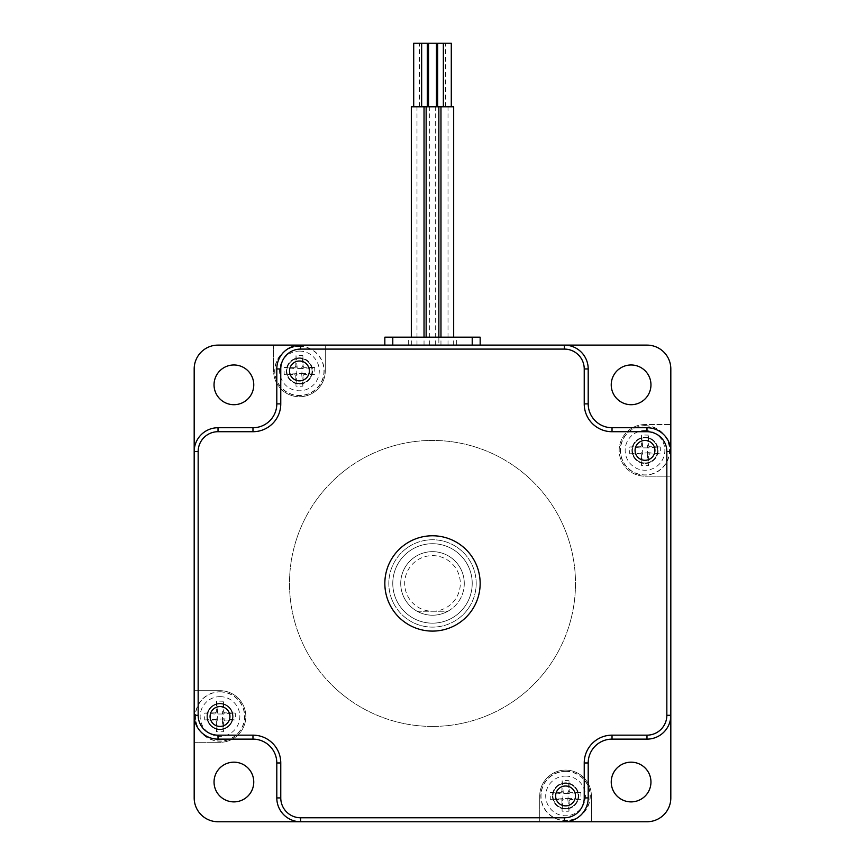 <?xml version="1.0" encoding="UTF-8"?>
<svg xmlns="http://www.w3.org/2000/svg" width="865" height="865" viewBox="0 0 865 865"><rect width="100%" height="100%" fill="white"/><g stroke="black" fill="none" stroke-linecap="round" stroke-linejoin="round"><path stroke-width="0.65" stroke-dasharray="4.33 3.24" d="M417.114 611.241L447.886 611.241A31.778 31.778 0 0 0 456.969 563.158A31.778 31.778 0 0 0 408.031 563.158A31.778 31.778 0 0 0 417.114 611.241L447.886 611.241A31.778 31.778 0 0 1 417.114 611.241M432.5 611.241A27.799 27.799 0 0 0 456.579 569.527A27.799 27.799 0 0 0 408.421 569.527A27.799 27.799 0 0 0 432.5 611.241M464.278 583.432A31.778 31.778 0 0 0 427.169 552.108A31.778 31.778 0 0 0 402.506 593.941A31.778 31.778 0 0 0 464.278 583.432M552.454 795.93A13.105 13.105 0 0 0 572.111 807.283A13.105 13.105 0 0 0 572.111 784.577A13.105 13.105 0 0 0 552.454 795.93A13.105 13.105 0 0 0 565.559 809.035A13.105 13.105 0 0 0 578.663 795.93A13.105 13.105 0 0 0 565.559 782.825A13.105 13.105 0 0 0 552.454 795.93M539.738 821.75L539.738 795.93A25.82 25.82 0 0 1 565.559 770.11A25.82 25.82 0 0 1 591.379 795.93L591.379 821.75L539.738 821.75L539.738 795.93A25.82 25.82 0 0 1 565.559 770.11A25.82 25.82 0 0 1 591.379 795.93L591.379 821.75L646.988 821.75A23.831 23.831 0 0 0 670.818 797.919L670.818 476.193L644.998 476.193L670.818 476.193L670.818 368.944A23.831 23.831 0 0 0 646.988 345.113L325.262 345.113L325.262 370.934L325.262 345.113L218.012 345.113A23.831 23.831 0 0 0 194.182 368.944L194.182 690.681L220.002 690.681L194.182 690.681L194.182 797.919A23.831 23.831 0 0 0 218.012 821.75L539.738 821.75M476.193 583.432A43.693 43.693 0 0 0 410.659 545.599A43.693 43.693 0 0 0 410.659 621.275A43.693 43.693 0 0 0 476.193 583.432A43.693 43.693 0 0 0 410.659 545.599A43.693 43.693 0 0 0 410.659 621.275A43.693 43.693 0 0 0 476.193 583.432M432.5 726.427A142.985 142.985 0 0 0 556.336 511.939A142.985 142.985 0 0 0 308.664 511.939A142.985 142.985 0 0 0 432.5 726.427A142.985 142.985 0 0 0 556.336 511.939A142.985 142.985 0 0 0 308.664 511.939A142.985 142.985 0 0 0 432.5 726.427M384.839 345.113L384.839 337.177L392.786 337.177L392.786 345.113L300.631 345.113A23.831 23.831 0 0 0 276.8 368.944L276.8 403.901A23.831 23.831 0 0 1 252.969 427.732L218.012 427.732A23.831 23.831 0 0 0 194.182 451.562L194.182 715.301A23.831 23.831 0 0 0 218.012 739.132L252.969 739.132A23.831 23.831 0 0 1 276.8 762.962L276.8 797.919A23.831 23.831 0 0 0 300.631 821.75L564.369 821.75A23.831 23.831 0 0 0 588.2 797.919L588.2 762.962A23.831 23.831 0 0 1 612.031 739.132L646.988 739.132A23.831 23.831 0 0 0 670.818 715.301L670.818 451.562A23.831 23.831 0 0 0 646.988 427.732L612.031 427.732A23.831 23.831 0 0 1 588.2 403.901L588.2 368.944A23.831 23.831 0 0 0 564.369 345.113L300.631 345.113A23.831 23.831 0 0 0 276.8 368.944L276.8 403.901A23.831 23.831 0 0 1 252.969 427.732L218.012 427.732A23.831 23.831 0 0 0 194.182 451.562L194.182 715.301A23.831 23.831 0 0 0 218.012 739.132L252.969 739.132A23.831 23.831 0 0 1 276.8 762.962L276.8 797.919A23.831 23.831 0 0 0 300.631 821.75L564.369 821.75A23.831 23.831 0 0 0 588.2 797.919L588.2 762.962A23.831 23.831 0 0 1 612.031 739.132L646.988 739.132A23.831 23.831 0 0 0 670.818 715.301L670.818 451.562A23.831 23.831 0 0 0 646.988 427.732L612.031 427.732A23.831 23.831 0 0 1 588.2 403.901L588.2 368.944A23.831 23.831 0 0 0 564.369 345.113L384.839 345.113L472.214 345.113L472.214 337.177L480.161 337.177L480.161 345.113M392.786 583.432A39.714 39.714 0 0 1 452.363 549.037A39.714 39.714 0 0 1 452.363 617.837A39.714 39.714 0 0 1 392.786 583.432A39.714 39.714 0 0 1 452.363 549.037A39.714 39.714 0 0 1 452.363 617.837A39.714 39.714 0 0 1 392.786 583.432M644.998 463.478A13.105 13.105 0 0 0 656.351 443.821A13.105 13.105 0 0 0 633.645 443.821A13.105 13.105 0 0 0 644.998 463.478A13.105 13.105 0 0 0 656.351 443.821A13.105 13.105 0 0 0 633.645 443.821A13.105 13.105 0 0 0 644.998 463.478M299.441 384.038A13.105 13.105 0 0 0 310.795 364.381A13.105 13.105 0 0 0 288.088 364.381A13.105 13.105 0 0 0 299.441 384.038A13.105 13.105 0 0 0 312.546 370.934A13.105 13.105 0 0 0 299.441 357.829A13.105 13.105 0 0 0 286.337 370.934A13.105 13.105 0 0 0 299.441 384.038M220.002 729.606A13.105 13.105 0 0 0 233.107 716.49A13.105 13.105 0 0 0 220.002 703.386A13.105 13.105 0 0 0 206.897 716.49A13.105 13.105 0 0 0 220.002 729.606M631.093 404.701A19.863 19.863 0 0 0 648.296 374.902A19.863 19.863 0 0 0 613.901 374.902A19.863 19.863 0 0 0 631.093 404.701M233.907 404.701A19.863 19.863 0 0 0 251.099 374.902A19.863 19.863 0 0 0 216.704 374.902A19.863 19.863 0 0 0 233.907 404.701M233.907 801.887A19.863 19.863 0 0 0 251.099 772.099A19.863 19.863 0 0 0 216.704 772.099A19.863 19.863 0 0 0 233.907 801.887M631.093 762.173A19.863 19.863 0 0 0 613.901 791.962A19.863 19.863 0 0 0 648.296 791.962A19.863 19.863 0 0 0 631.093 762.173M644.998 424.553A25.82 25.82 0 0 0 619.178 450.373A25.82 25.82 0 0 0 644.998 476.193A25.82 25.82 0 0 1 619.178 450.373A25.82 25.82 0 0 1 644.998 424.553L670.818 424.553L644.998 424.553M194.182 742.311L220.002 742.311A25.82 25.82 0 0 0 245.822 716.49A25.82 25.82 0 0 0 220.002 690.681A25.82 25.82 0 0 1 245.822 716.49A25.82 25.82 0 0 1 220.002 742.311L194.182 742.311M273.621 345.113L273.621 370.934A25.82 25.82 0 0 0 299.441 396.754A25.82 25.82 0 0 0 325.262 370.934A25.82 25.82 0 0 1 299.441 396.754A25.82 25.82 0 0 1 273.621 370.934L273.621 345.113M220.002 703.386A13.105 13.105 0 0 0 208.649 723.043A13.105 13.105 0 0 0 231.355 723.043A13.105 13.105 0 0 0 220.002 703.386M648.426 465.619L647.269 453.649L648.62 455.001A42.374 3.136 -90 0 1 648.426 465.619A40.677 24.761 0 0 1 641.571 465.619A42.374 3.136 90 0 1 641.376 455.001L640.37 453.995A42.374 3.136 0 0 1 629.752 453.801A40.677 24.761 90 0 1 629.752 446.946A42.374 3.136 180 0 1 640.37 446.751L641.722 448.102L629.752 446.946M648.62 455.001L649.626 453.995A42.374 3.136 0 0 0 660.244 453.801A40.677 24.761 -90 0 0 660.244 446.946L647.485 447.886L648.426 435.127A42.374 3.136 -90 0 1 648.62 445.745L647.269 447.097M648.274 448.102L649.626 446.751A42.374 3.136 180 0 1 660.244 446.946M649.626 446.751L648.62 445.745M640.37 446.751L641.376 445.745A42.374 3.136 90 0 1 641.571 435.127A40.677 24.761 180 0 1 644.998 435.041A40.677 24.761 180 0 1 648.426 435.127M647.269 453.649L648.274 452.644L660.244 453.801M644.998 440.577A9.796 9.796 0 0 1 653.486 455.271A9.796 9.796 0 0 1 636.51 455.271A9.796 9.796 0 0 1 644.998 440.577M644.998 437.766A12.607 12.607 0 0 1 655.919 456.677A12.607 12.607 0 0 1 634.077 456.677A12.607 12.607 0 0 1 644.998 437.766A12.607 12.607 0 0 1 655.919 456.677A12.607 12.607 0 0 1 634.077 456.677A12.607 12.607 0 0 1 644.998 437.766A12.607 12.607 0 0 1 655.919 456.677A12.607 12.607 0 0 1 634.077 456.677A12.607 12.607 0 0 1 644.998 437.766A12.607 12.607 0 0 1 655.919 456.677A12.607 12.607 0 0 1 634.077 456.677A12.607 12.607 0 0 1 644.998 437.766M641.571 435.127L642.727 447.097L641.722 448.102M629.752 453.801L647.485 452.86L647.485 447.886L642.511 447.886L641.571 465.619M644.998 425.656A24.717 24.717 0 0 1 666.407 462.732A24.717 24.717 0 0 1 623.589 462.732A24.717 24.717 0 0 1 644.998 425.656M644.998 437.787A12.586 12.586 0 0 1 655.908 456.666A12.586 12.586 0 0 1 634.099 456.666A12.586 12.586 0 0 1 644.998 437.787M568.986 811.175L567.829 799.206L569.181 800.558A42.374 3.136 -90 0 1 568.986 811.175A40.677 24.761 0 0 1 562.131 811.175A42.374 3.136 90 0 1 561.936 800.558L560.931 799.552A42.374 3.136 0 0 1 550.313 799.357A40.677 24.761 90 0 1 550.313 792.502A42.374 3.136 180 0 1 560.931 792.308L562.282 793.659L550.313 792.502M569.181 800.558L570.186 799.552A42.374 3.136 0 0 0 580.804 799.357A40.677 24.761 -90 0 0 580.804 792.502L568.046 793.443L568.986 780.684A42.374 3.136 -90 0 1 569.181 791.302L567.829 792.654M568.835 793.659L570.186 792.308A42.374 3.136 180 0 1 580.804 792.502M570.186 792.308L569.181 791.302M560.931 792.308L561.936 791.302A42.374 3.136 90 0 1 562.131 780.684A40.677 24.761 180 0 1 565.559 780.598A40.677 24.761 180 0 1 568.986 780.684M567.829 799.206L568.835 798.2L580.804 799.357M565.559 786.134A9.796 9.796 0 0 1 574.046 800.828A9.796 9.796 0 0 1 557.082 800.828A9.796 9.796 0 0 1 565.559 786.134M565.559 783.322A12.607 12.607 0 0 1 576.479 802.233A12.607 12.607 0 0 1 554.638 802.233A12.607 12.607 0 0 1 565.559 783.322A12.607 12.607 0 0 1 576.479 802.233A12.607 12.607 0 0 1 554.638 802.233A12.607 12.607 0 0 1 565.559 783.322A12.607 12.607 0 0 1 576.479 802.233A12.607 12.607 0 0 1 554.638 802.233A12.607 12.607 0 0 1 565.559 783.322A12.607 12.607 0 0 1 576.479 802.233A12.607 12.607 0 0 1 554.638 802.233A12.607 12.607 0 0 1 565.559 783.322M562.131 780.684L563.288 792.654L562.282 793.659M550.313 799.357L568.046 798.417L568.046 793.443L563.072 793.443L562.131 811.175M565.559 771.212A24.717 24.717 0 0 1 586.967 808.288A24.717 24.717 0 0 1 544.15 808.288A24.717 24.717 0 0 1 565.559 771.212M565.559 783.344A12.586 12.586 0 0 1 576.468 802.223A12.586 12.586 0 0 1 554.66 802.223A12.586 12.586 0 0 1 565.559 783.344M223.429 731.736L222.273 719.766L223.624 721.118A42.374 3.136 -90 0 1 223.429 731.736A40.677 24.761 0 0 1 216.574 731.736A42.374 3.136 90 0 1 216.38 721.118L215.374 720.113A42.374 3.136 0 0 1 204.756 719.929A40.677 24.761 90 0 1 204.756 713.063A42.374 3.136 180 0 1 215.374 712.868L216.726 714.22L204.756 713.063M223.624 721.118L224.63 720.113A42.374 3.136 0 0 0 235.248 719.929A40.677 24.761 -90 0 0 235.248 713.063L222.489 714.003L223.429 701.245A42.374 3.136 -90 0 1 223.624 711.863L222.273 713.214M223.278 714.22L224.63 712.868A42.374 3.136 180 0 1 235.248 713.063M224.63 712.868L223.624 711.863M215.374 712.868L216.38 711.863A42.374 3.136 90 0 1 216.574 701.245A40.677 24.761 180 0 1 220.002 701.158A40.677 24.761 180 0 1 223.429 701.245M222.273 719.766L223.278 718.761L235.248 719.929M220.002 706.694A9.796 9.796 0 0 1 228.49 721.388A9.796 9.796 0 0 1 211.514 721.388A9.796 9.796 0 0 1 220.002 706.694M220.002 703.883A12.607 12.607 0 0 1 230.923 722.794A12.607 12.607 0 0 1 209.081 722.794A12.607 12.607 0 0 1 220.002 703.883A12.607 12.607 0 0 1 230.923 722.794A12.607 12.607 0 0 1 209.081 722.794A12.607 12.607 0 0 1 220.002 703.883A12.607 12.607 0 0 1 230.923 722.794A12.607 12.607 0 0 1 209.081 722.794A12.607 12.607 0 0 1 220.002 703.883A12.586 12.586 0 0 1 230.901 722.794A12.586 12.586 0 0 1 209.092 722.794A12.586 12.586 0 0 1 220.002 703.905A12.607 12.607 0 0 1 230.923 722.794A12.607 12.607 0 0 1 209.081 722.794A12.607 12.607 0 0 1 220.002 703.883M216.574 701.245L217.731 713.214L216.726 714.22M204.756 719.929L222.489 718.977L222.489 714.014L217.515 714.003L216.574 731.736M220.002 691.773A24.717 24.717 0 0 1 241.411 728.849A24.717 24.717 0 0 1 198.593 728.849A24.717 24.717 0 0 1 220.002 691.773M302.869 386.179L301.712 374.21L303.064 375.561A42.374 3.136 -90 0 1 302.869 386.179A40.677 24.761 0 0 1 296.014 386.179A42.374 3.136 90 0 1 295.819 375.561L294.814 374.556A42.374 3.136 0 0 1 284.196 374.361A40.677 24.761 90 0 1 284.196 367.506A42.374 3.136 180 0 1 294.814 367.311L296.165 368.663L284.196 367.506M303.064 375.561L304.069 374.556A42.374 3.136 0 0 0 314.687 374.361A40.677 24.761 -90 0 0 314.687 367.506L301.928 368.447L302.869 355.688A42.374 3.136 -90 0 1 303.064 366.306L301.712 367.657M302.718 368.663L304.069 367.311A42.374 3.136 180 0 1 314.687 367.506M304.069 367.311L303.064 366.306M294.814 367.311L295.819 366.306A42.374 3.136 90 0 1 296.014 355.688A40.677 24.761 180 0 1 299.441 355.601A40.677 24.761 180 0 1 302.869 355.688M301.712 374.21L302.718 373.204L314.687 374.361M299.441 361.137A9.796 9.796 0 0 1 307.918 375.832A9.796 9.796 0 0 1 290.954 375.832A9.796 9.796 0 0 1 299.441 361.137M299.441 358.326A12.607 12.607 0 0 1 310.362 377.237A12.607 12.607 0 0 1 288.521 377.237A12.607 12.607 0 0 1 299.441 358.326A12.607 12.607 0 0 1 310.362 377.237A12.607 12.607 0 0 1 288.521 377.237A12.607 12.607 0 0 1 299.441 358.326A12.607 12.607 0 0 1 310.362 377.237A12.607 12.607 0 0 1 288.521 377.237A12.607 12.607 0 0 1 299.441 358.326A12.586 12.586 0 0 1 310.34 377.226A12.586 12.586 0 0 1 288.532 377.226A12.586 12.586 0 0 1 299.441 358.348A12.607 12.607 0 0 1 310.362 377.237A12.607 12.607 0 0 1 288.521 377.237A12.607 12.607 0 0 1 299.441 358.326M296.014 355.688L297.171 367.657L296.165 368.663M284.196 374.361L301.928 373.421L301.928 368.447L296.954 368.447L296.014 386.179M299.441 346.216A24.717 24.717 0 0 1 320.85 383.292A24.717 24.717 0 0 1 278.033 383.292A24.717 24.717 0 0 1 299.441 346.216M411.329 106.806L453.671 106.806M419.644 345.113L411.329 345.113L419.644 345.113M418.909 106.806L413.708 106.806L418.909 106.806M413.708 43.25L427.31 43.25M428.532 106.806L428.532 43.25L436.468 43.25L428.532 43.25L436.468 43.25L436.468 106.806L428.532 106.806L436.468 106.806M392.786 337.177L472.214 337.177M408.669 337.177L456.331 337.177L408.669 337.177L408.669 345.113L456.331 345.113L456.331 337.177M456.331 345.113L408.669 345.113M565.559 786.004A9.926 9.926 0 0 0 556.963 800.893A9.926 9.926 0 0 0 574.155 800.893A9.926 9.926 0 0 0 565.559 786.004M229.928 716.49A9.926 9.926 0 0 0 215.039 707.894A9.926 9.926 0 0 0 215.039 725.097A9.926 9.926 0 0 0 229.928 716.49M299.441 380.86A9.926 9.926 0 0 0 308.037 365.971A9.926 9.926 0 0 0 290.845 365.971A9.926 9.926 0 0 0 299.441 380.86M635.072 450.373A9.926 9.926 0 0 0 649.961 458.969A9.926 9.926 0 0 0 649.961 441.777A9.926 9.926 0 0 0 635.072 450.373M300.631 821.75A23.831 23.831 0 0 1 276.8 797.919L276.8 762.962L276.8 797.919A23.831 23.831 0 0 0 300.631 821.75L564.369 821.75A23.831 23.831 0 0 0 588.2 797.919L588.2 762.962A23.831 23.831 0 0 1 612.031 739.132L646.988 739.132A23.831 23.831 0 0 0 670.818 715.301L670.818 451.562A23.831 23.831 0 0 0 646.988 427.732L612.031 427.732A23.831 23.831 0 0 1 588.2 403.901L588.2 368.944A23.831 23.831 0 0 0 564.369 345.113L300.631 345.113A23.831 23.831 0 0 0 276.8 368.944L276.8 403.901A23.831 23.831 0 0 1 252.969 427.732L218.012 427.732A23.831 23.831 0 0 0 194.182 451.562L194.182 715.301A23.831 23.831 0 0 0 218.012 739.132L252.969 739.132A23.831 23.831 0 0 1 276.8 762.962L276.8 797.919A23.831 23.831 0 0 0 300.631 821.75L564.369 821.75A23.831 23.831 0 0 0 588.2 797.919L588.2 762.962A23.831 23.831 0 0 1 612.031 739.132L646.988 739.132A23.831 23.831 0 0 0 670.818 715.301L670.818 451.562A23.831 23.831 0 0 0 646.988 427.732L612.031 427.732A23.831 23.831 0 0 1 588.2 403.901A23.831 23.831 0 0 0 612.031 427.732L646.988 427.732A23.831 23.831 0 0 1 670.818 451.562M472.214 583.432A39.714 39.714 0 0 0 412.637 549.037A39.714 39.714 0 0 0 412.637 617.837A39.714 39.714 0 0 0 472.214 583.432A39.714 39.714 0 0 0 412.637 549.037A39.714 39.714 0 0 0 412.637 617.837A39.714 39.714 0 0 0 472.214 583.432A39.714 39.714 0 0 1 412.637 617.837A39.714 39.714 0 0 1 412.637 549.037A39.714 39.714 0 0 1 472.214 583.432A39.714 39.714 0 0 1 412.637 617.837A39.714 39.714 0 0 1 412.637 549.037A39.714 39.714 0 0 1 472.214 583.432M384.839 583.432A47.661 47.661 0 0 1 456.331 542.16A47.661 47.661 0 0 1 456.331 624.714A47.661 47.661 0 0 1 384.839 583.432M420.131 106.806L427.31 106.806L420.131 106.806M418.195 345.113L429.7 345.113L418.195 345.113M437.69 43.25L451.292 43.25M438.447 106.806L445.626 106.806L438.447 106.806M436.522 345.113L448.016 345.113L436.522 345.113M448.546 106.806L443.345 106.806L448.546 106.806M449.281 345.113L440.966 345.113L449.281 345.113M438.858 106.806L426.142 106.806L438.858 106.806L438.858 345.113L426.142 345.113L438.858 345.113L426.142 345.113L438.858 345.113L438.858 337.177M300.631 345.113A23.831 23.831 0 0 0 276.8 368.944L276.8 403.901A23.831 23.831 0 0 1 252.969 427.732A23.831 23.831 0 0 0 276.8 403.901L276.8 368.944A23.831 23.831 0 0 1 300.631 345.113L564.369 345.113A23.831 23.831 0 0 1 588.2 368.944A23.831 23.831 0 0 0 564.369 345.113M588.2 403.901L588.2 368.944L588.2 403.901M194.182 451.562A23.831 23.831 0 0 1 218.012 427.732L252.969 427.732L218.012 427.732A23.831 23.831 0 0 0 194.182 451.562L194.182 715.301A23.831 23.831 0 0 0 218.012 739.132A23.831 23.831 0 0 1 194.182 715.301M276.8 762.962A23.831 23.831 0 0 0 252.969 739.132A23.831 23.831 0 0 1 276.8 762.962M564.369 821.75A23.831 23.831 0 0 0 588.2 797.919L588.2 762.962A23.831 23.831 0 0 1 612.031 739.132L646.988 739.132A23.831 23.831 0 0 0 670.818 715.301M644.998 430.532A19.841 19.841 0 0 1 662.19 460.299A19.841 19.841 0 0 1 627.817 460.299A19.841 19.841 0 0 1 644.998 430.532M648.274 452.644L649.626 453.995M641.376 445.745L642.727 447.097M642.727 453.649L641.376 455.001M644.998 425.839A24.534 24.534 0 0 1 666.245 462.634A24.534 24.534 0 0 1 623.751 462.634A24.534 24.534 0 0 1 644.998 425.839M640.37 453.995L641.722 452.644M565.559 776.089A19.841 19.841 0 0 1 582.751 805.856A19.841 19.841 0 0 1 548.378 805.856A19.841 19.841 0 0 1 565.559 776.089M568.835 798.2L570.186 799.552M561.936 791.302L563.288 792.654M563.288 799.206L561.936 800.558M565.559 771.396A24.534 24.534 0 0 1 586.805 808.202A24.534 24.534 0 0 1 544.312 808.202A24.534 24.534 0 0 1 565.559 771.396M560.931 799.552L562.282 798.2M220.002 696.649A19.841 19.841 0 0 1 237.183 726.416A19.841 19.841 0 0 1 202.81 726.416A19.841 19.841 0 0 1 220.002 696.649M223.278 718.761L224.63 720.113M216.38 711.863L217.731 713.214M217.731 719.766L216.38 721.118M220.002 691.957A24.534 24.534 0 0 1 241.249 728.763A24.534 24.534 0 0 1 198.755 728.763A24.534 24.534 0 0 1 220.002 691.957M215.374 720.113L216.726 718.761M299.441 351.093A19.841 19.841 0 0 1 316.622 380.86A19.841 19.841 0 0 1 282.25 380.86A19.841 19.841 0 0 1 299.441 351.093M302.718 373.204L304.069 374.556M295.819 366.306L297.171 367.657M297.171 374.21L295.819 375.561M299.441 346.4A24.534 24.534 0 0 1 320.688 383.206A24.534 24.534 0 0 1 278.195 383.206A24.534 24.534 0 0 1 299.441 346.4M294.814 374.556L296.165 373.204M424.034 345.113L424.034 337.177M411.329 345.113L411.329 337.177M419.374 106.806L419.374 43.25M429.7 345.113L429.7 106.806M416.984 345.113L416.984 106.806M445.626 106.806L445.626 43.25M448.016 345.113L448.016 106.806M435.3 345.113L435.3 106.806M453.671 345.113L453.671 337.177M440.966 345.113L440.966 337.177M426.142 106.806L426.142 337.177"/><path stroke-width="1.3" d="M631.093 801.887A19.863 19.863 0 0 0 650.956 782.036A19.863 19.863 0 0 0 631.093 762.173A19.863 19.863 0 0 0 611.241 782.036A19.863 19.863 0 0 0 631.093 801.887M280.768 797.919L276.8 797.919A23.831 23.831 0 0 0 300.631 821.75A23.831 23.831 0 0 1 276.8 797.919L276.8 762.962L280.768 762.962L280.768 797.919A19.863 19.863 0 0 0 300.631 817.782L564.369 817.782L564.369 821.75L646.988 821.75A23.831 23.831 0 0 0 670.818 797.919L670.818 368.944A23.831 23.831 0 0 0 646.988 345.113L218.012 345.113A23.831 23.831 0 0 0 194.182 368.944L194.182 797.919A23.831 23.831 0 0 0 218.012 821.75L564.369 821.75A23.831 23.831 0 0 0 588.2 797.919L588.2 762.962A23.831 23.831 0 0 1 612.031 739.132L646.988 739.132A23.831 23.831 0 0 0 670.818 715.301A23.831 23.831 0 0 1 646.988 739.132L646.988 735.163A19.863 19.863 0 0 0 666.839 715.301L666.839 451.562A19.863 19.863 0 0 0 646.988 431.711L612.031 431.711L612.031 427.732L646.988 427.732A23.831 23.831 0 0 1 670.818 451.562A23.831 23.831 0 0 0 646.988 427.732L646.988 431.711M233.907 801.887A19.863 19.863 0 0 0 251.099 772.099A19.863 19.863 0 0 0 216.704 772.099A19.863 19.863 0 0 0 233.907 801.887M631.093 404.701A19.863 19.863 0 0 0 648.296 374.902A19.863 19.863 0 0 0 613.901 374.902A19.863 19.863 0 0 0 631.093 404.701M233.907 404.701A19.863 19.863 0 0 0 251.099 374.902A19.863 19.863 0 0 0 216.704 374.902A19.863 19.863 0 0 0 233.907 404.701M453.671 337.177L453.671 106.806L411.329 106.806L411.329 337.177M427.31 106.806L427.31 43.25L413.708 43.25L413.708 106.806M436.468 106.806L436.468 43.25L428.532 43.25L428.532 106.806M384.839 345.113L384.839 337.177L480.161 337.177L480.161 345.113M565.559 786.004A9.926 9.926 0 0 0 555.633 795.93A9.926 9.926 0 0 0 565.559 805.866A9.926 9.926 0 0 0 575.485 795.93A9.926 9.926 0 0 0 565.559 786.004M229.928 716.49A9.926 9.926 0 0 0 220.002 706.564A9.926 9.926 0 0 0 210.076 716.49A9.926 9.926 0 0 0 220.002 726.427A9.926 9.926 0 0 0 229.928 716.49M299.441 380.86A9.926 9.926 0 0 0 309.367 370.934A9.926 9.926 0 0 0 299.441 361.008A9.926 9.926 0 0 0 289.515 370.934A9.926 9.926 0 0 0 299.441 380.86M635.072 450.373A9.926 9.926 0 0 0 644.998 460.299A9.926 9.926 0 0 0 654.924 450.373A9.926 9.926 0 0 0 644.998 440.447A9.926 9.926 0 0 0 635.072 450.373M280.768 368.944L276.8 368.944A23.831 23.831 0 0 1 300.631 345.113A23.831 23.831 0 0 0 276.8 368.944L276.8 403.901L280.768 403.901L280.768 368.944A19.863 19.863 0 0 1 300.631 349.092L564.369 349.092L564.369 345.113A23.831 23.831 0 0 1 588.2 368.944A23.831 23.831 0 0 0 564.369 345.113M612.031 431.711A27.799 27.799 0 0 1 584.232 403.901L588.2 403.901L588.2 368.944L584.232 368.944A19.863 19.863 0 0 0 564.369 349.092M384.839 583.432A47.661 47.661 0 0 1 456.331 542.16A47.661 47.661 0 0 1 456.331 624.714A47.661 47.661 0 0 1 384.839 583.432M218.012 735.163L218.012 739.132A23.831 23.831 0 0 1 194.182 715.301A23.831 23.831 0 0 0 218.012 739.132L252.969 739.132L252.969 735.163L218.012 735.163A19.863 19.863 0 0 1 198.161 715.301L198.161 451.562A19.863 19.863 0 0 1 218.012 431.711L252.969 431.711A27.799 27.799 0 0 0 280.768 403.901M252.969 431.711L252.969 427.732A23.831 23.831 0 0 0 276.8 403.901A23.831 23.831 0 0 1 252.969 427.732L218.012 427.732A23.831 23.831 0 0 0 194.182 451.562L198.161 451.562M276.8 762.962A23.831 23.831 0 0 0 252.969 739.132A23.831 23.831 0 0 1 276.8 762.962M588.2 403.901A23.831 23.831 0 0 0 612.031 427.732A23.831 23.831 0 0 1 588.2 403.901M451.292 106.806L451.292 43.25L437.69 43.25L437.69 106.806M438.858 337.177L438.858 106.806M472.214 337.177L472.214 345.113M392.786 337.177L392.786 345.113M280.768 762.962A27.799 27.799 0 0 0 252.969 735.163M564.369 817.782A19.863 19.863 0 0 0 584.232 797.919L584.232 762.962L588.2 762.962A23.831 23.831 0 0 1 612.031 739.132L612.031 735.163A27.799 27.799 0 0 0 584.232 762.962M612.031 735.163L646.988 735.163M584.232 403.901L584.232 368.944M564.369 821.75A23.831 23.831 0 0 0 588.2 797.919L584.232 797.919M218.012 431.711L218.012 427.732A23.831 23.831 0 0 0 194.182 451.562M300.631 821.75L300.631 817.782M666.839 715.301L670.818 715.301M194.182 715.301L198.161 715.301M666.839 451.562L670.818 451.562M300.631 345.113L300.631 349.092M424.034 337.177L424.034 106.806M421.655 106.806L421.655 43.25M443.345 106.806L443.345 43.25M440.966 337.177L440.966 106.806M426.142 337.177L426.142 106.806"/></g></svg>
